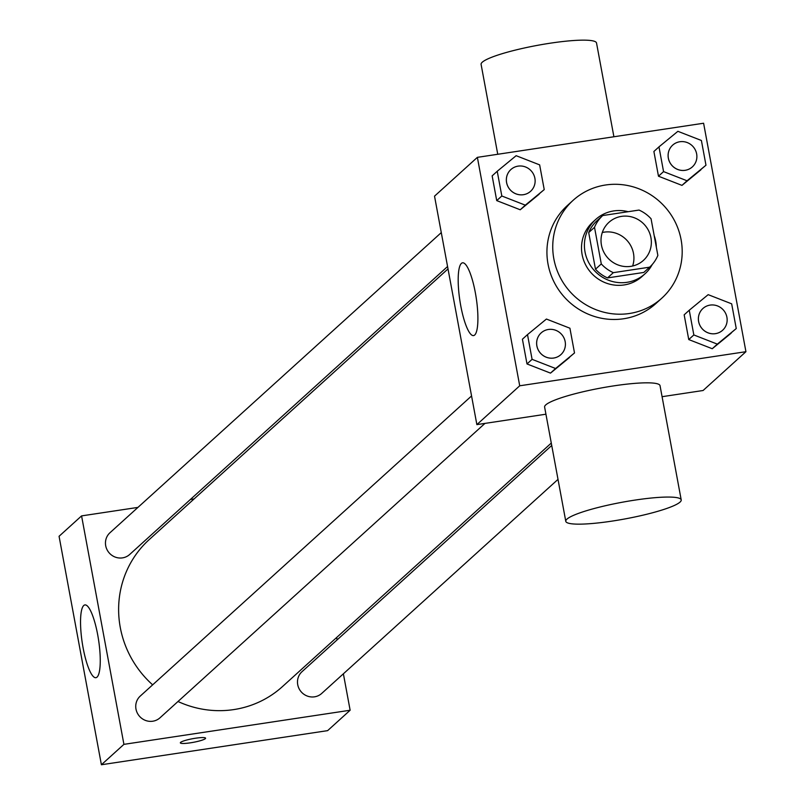 <?xml version="1.0" encoding="UTF-8"?>
<svg xmlns="http://www.w3.org/2000/svg" width="805" height="805" viewBox="0 0 805 805"><rect width="100%" height="100%" fill="white"/><g stroke="black" fill="none" stroke-linecap="round" stroke-linejoin="round"><path stroke-width="1.21" d="M602.291 232.504A25.68 24.744 -132.2 0 1 604.122 232.162A25.68 24.744 -132.2 0 1 632.639 266.002M621.551 216.374A25.68 24.744 -132.2 0 1 648.629 230.763A25.68 24.744 -132.2 0 1 643.426 260.387A25.68 24.744 -132.2 0 1 607.835 257.972A25.68 24.744 -132.2 0 1 608.942 222.331A25.68 24.744 -132.2 0 1 621.551 216.374M594.513 227.312L601.295 263.939A34.867 33.599 -132.2 0 0 613.34 272.654L649.615 267.18A34.867 33.599 -132.2 0 0 657.856 255.406L651.064 218.779A34.867 33.599 -132.2 0 0 639.029 210.065L602.754 215.539A34.867 33.599 -132.2 0 0 594.513 227.312L588.697 232.575L595.489 269.202L601.295 263.939M588.697 232.575A34.867 33.599 -132.2 0 1 596.938 220.801L602.754 215.539M595.489 269.202A34.867 33.599 -132.2 0 0 607.523 277.916L643.799 272.442L649.615 267.18M656.327 247.155A36.688 35.35 47.8 0 0 655.723 241.289A36.688 35.35 47.8 0 0 654.173 235.573M628.182 211.705A36.688 35.35 47.8 0 0 595.74 219.433A36.688 35.35 47.8 0 0 594.171 270.359A36.688 35.35 47.8 0 0 645.006 273.811A36.688 35.35 47.8 0 0 652.251 264.493M645.006 273.811L642.098 276.447A36.688 35.35 -132.2 0 1 591.262 272.986A36.688 35.35 -132.2 0 1 592.832 222.069L595.74 219.433M607.523 277.916L613.34 272.654M605.561 184.999A66.04 63.635 -132.2 0 1 675.184 221.999A66.04 63.635 -132.2 0 1 661.801 298.192A66.04 63.635 -132.2 0 1 570.302 291.974A66.04 63.635 -132.2 0 1 573.13 200.314A66.04 63.635 -132.2 0 1 605.561 184.999M661.801 298.192L655.995 303.455A66.04 63.635 -132.2 0 1 564.496 297.246A66.04 63.635 -132.2 0 1 567.324 205.577L573.13 200.314M689.251 310.227L684.169 314.825L688.748 339.559L712.254 348.726L736.253 328.561L731.665 303.827L708.169 294.66L689.251 310.227L693.84 334.95L717.336 344.127L736.253 328.561M527.506 334.608L522.415 339.217L527.003 363.951L550.499 373.118L574.508 352.952L569.92 328.219L546.424 319.052L527.506 334.608L532.085 359.342L555.591 368.509L574.508 352.952M519.718 385.796L745.933 351.694L703.6 123.235L477.375 157.347L519.718 385.796L476.872 424.617L545.931 414.203M658.973 146.872L653.891 151.481L658.48 176.215L681.976 185.381L705.975 165.216L701.397 140.483L677.89 131.316L658.973 146.872L663.562 171.606L687.057 180.773L705.975 165.216M497.228 171.264L492.147 175.872L496.725 200.606L520.231 209.773L544.23 189.598L539.642 164.874L516.146 155.697L497.228 171.264L501.817 195.997L525.313 205.164L544.23 189.598M662.082 396.694L703.087 390.506L745.933 351.694M477.375 157.347L434.529 196.158L476.872 424.617M461.406 263.396A36.809 8.281 81.4 0 1 462.553 262.812A36.809 8.281 81.4 0 1 476.228 297.971A36.809 8.281 81.4 0 1 473.531 335.594A36.809 8.281 81.4 0 1 460.289 303.133A36.809 8.281 81.4 0 1 461.406 263.396M565.784 521.308L544.613 407.078A58.695 8.453 -10.5 0 1 613.943 385.847A58.695 8.453 -10.5 0 1 660.04 385.686L681.211 499.905A58.695 8.453 -10.5 0 1 625.032 518.923A58.695 8.453 -10.5 0 1 565.784 521.308A58.695 8.453 -10.5 0 1 635.115 500.076A58.695 8.453 -10.5 0 1 681.211 499.905M613.903 136.759L596.525 42.997A58.695 8.453 169.5 0 0 537.267 45.382A58.695 8.453 169.5 0 0 481.098 64.39L497.752 154.268M551.284 443.062L282.454 686.595A99.206 95.594 -132.2 0 1 177.986 701.497M152.648 684.844A99.206 95.594 -132.2 0 1 149.257 539.551L448.013 268.91M441.281 232.605L109.993 532.719A14.671 14.138 47.8 0 0 107.015 549.654A14.671 14.138 47.8 0 0 122.491 557.875A14.671 14.138 47.8 0 0 129.696 554.464L447.57 266.515M558.006 479.377L321.718 693.427A14.671 14.138 -132.2 0 1 301.392 692.048A14.671 14.138 -132.2 0 1 302.016 671.672L551.727 445.467M484.972 423.39L159.974 717.819A14.671 14.138 -132.2 0 1 139.637 716.43A14.671 14.138 -132.2 0 1 140.271 696.063L471.559 395.949M137.937 507.402L81.577 515.894L123.92 744.353L350.135 710.241L343.383 673.805M337.104 639.894L336.651 637.5M194.096 498.929L190.382 499.492M81.577 515.894L59.067 536.291L101.4 764.75L327.625 730.638L350.135 710.241M101.4 764.75L123.92 744.353M83.76 605.501A36.809 8.281 81.4 0 1 84.917 604.917A36.809 8.281 81.4 0 1 98.582 640.076A36.809 8.281 81.4 0 1 95.886 677.699A36.809 8.281 81.4 0 1 82.643 645.238A36.809 8.281 81.4 0 1 83.76 605.501M195.504 738.225A12.84 1.852 -10.5 0 1 205.587 738.185A12.84 1.852 -10.5 0 1 193.301 742.341A12.84 1.852 -10.5 0 1 180.34 742.864A12.84 1.852 -10.5 0 1 195.504 738.225M205.587 738.175A12.84 1.852 -10.5 0 1 193.301 742.331A12.84 1.852 -10.5 0 1 180.34 742.854M530.586 191.308L530.606 191.288A14.671 14.138 -132.2 0 1 530.586 191.308A14.671 14.138 -132.2 0 1 510.249 189.93A14.671 14.138 -132.2 0 1 510.873 169.553A14.671 14.138 -132.2 0 1 510.883 169.543L510.903 169.533A14.671 14.138 -132.2 0 1 518.108 166.132A14.671 14.138 -132.2 0 1 533.574 174.353A14.671 14.138 -132.2 0 1 530.606 191.288A14.671 14.138 -132.2 0 1 510.269 189.91A14.671 14.138 -132.2 0 1 510.903 169.533M492.147 175.872L496.725 200.606L520.231 209.773L525.313 205.164M520.231 209.773L539.149 194.206M496.725 200.606L501.817 195.997M560.854 354.653L560.884 354.633A14.671 14.138 -132.2 0 1 560.854 354.653A14.671 14.138 -132.2 0 1 540.527 353.274A14.671 14.138 -132.2 0 1 541.151 332.908A14.671 14.138 -132.2 0 1 541.161 332.898L541.171 332.888A14.671 14.138 -132.2 0 1 548.376 329.476A14.671 14.138 -132.2 0 1 563.852 337.698A14.671 14.138 -132.2 0 1 560.884 354.633A14.671 14.138 -132.2 0 1 540.547 353.254A14.671 14.138 -132.2 0 1 541.171 332.888M522.415 339.217L527.003 363.951L550.499 373.118L555.591 368.509M550.499 373.118L569.417 357.551M527.003 363.951L532.085 359.342M692.33 166.917L692.35 166.897A14.671 14.138 -132.2 0 1 692.33 166.917A14.671 14.138 -132.2 0 1 671.994 165.538A14.671 14.138 -132.2 0 1 672.628 145.172A14.671 14.138 -132.2 0 1 672.638 145.162A14.671 14.138 -132.2 0 1 679.853 141.74A14.671 14.138 -132.2 0 1 695.329 149.961A14.671 14.138 -132.2 0 1 692.35 166.897A14.671 14.138 -132.2 0 1 672.024 165.518A14.671 14.138 -132.2 0 1 672.648 145.152L672.648 145.152M653.891 151.481L658.48 176.215L681.976 185.381L687.057 180.773M681.976 185.381L700.893 169.815M658.48 176.215L663.562 171.606M722.608 330.271L722.628 330.241A14.671 14.138 -132.2 0 1 722.608 330.271A14.671 14.138 -132.2 0 1 702.272 328.883A14.671 14.138 -132.2 0 1 702.896 308.516A14.671 14.138 -132.2 0 1 702.906 308.506A14.671 14.138 -132.2 0 1 710.131 305.095A14.671 14.138 -132.2 0 1 725.597 313.316A14.671 14.138 -132.2 0 1 722.628 330.241A14.671 14.138 -132.2 0 1 702.292 328.863A14.671 14.138 -132.2 0 1 702.926 308.496L702.926 308.496M684.169 314.825L688.748 339.559L712.254 348.726L717.336 344.127M712.254 348.726L731.171 333.169M688.748 339.559L693.84 334.95"/></g></svg>

